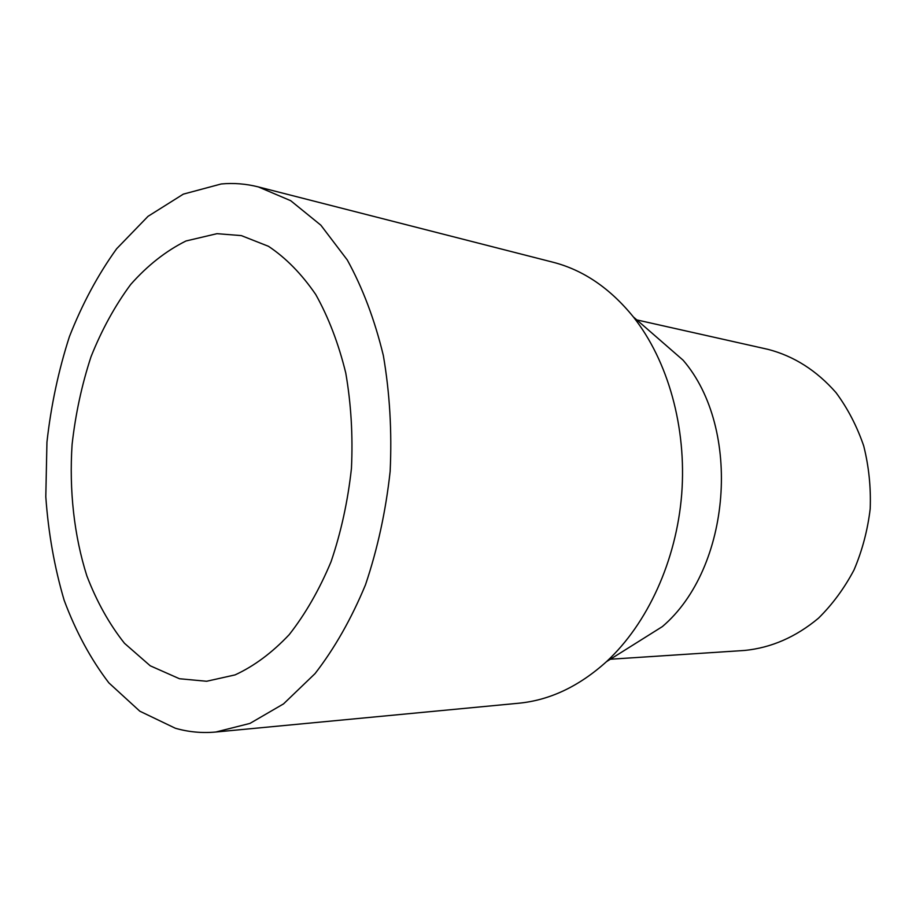 <?xml version="1.0" encoding="UTF-8"?>
<svg xmlns="http://www.w3.org/2000/svg" width="916" height="916" viewBox="0 0 916 916"><rect width="100%" height="100%" fill="white"/><g stroke="black" fill="none" stroke-linecap="round" stroke-linejoin="round"><path stroke-width="1.37" d="M215.833 732.021L518.513 703.248C549.715 700.271 579.038 686.405 606.495 661.65C647.417 623.785 676.397 560.913 681.71 494.102C686.817 427.268 667.913 360.664 633.357 316.913C610.056 288.208 583.229 269.968 552.875 262.194L258.301 186.898C245.946 183.784 233.569 182.811 221.191 183.979L183.337 194.135L148.037 216.325L116.641 248.763C97.943 274.743 82.2 304.032 69.421 336.619C58.498 370.488 51.01 405.662 46.945 442.142L45.8 496.77C48.353 532.94 54.479 567.439 64.154 600.266C75.822 631.571 90.718 659.108 108.855 682.867L139.827 711.205L175.311 728.231C188.421 732.021 201.921 733.281 215.833 732.021L249.954 723.411L283.548 703.877L315.047 673.603C334.58 648.379 351.389 618.769 365.495 584.786C377.61 548.856 385.831 511.059 390.147 471.385C392.025 431.516 389.758 392.907 383.346 355.534C374.69 319.764 362.667 287.91 347.279 259.961L320.84 225.176L290.681 200.684L258.301 186.898M606.495 661.65L662.36 626.601C731.231 568.08 742.097 428.677 683.107 360.194L633.357 316.913M610.354 659.234L744.697 650.44C771.295 647.784 795.889 637.032 818.48 618.197C832.461 604.4 844.312 588.301 854.033 569.924C862.265 550.539 867.658 530.158 870.2 508.781C871.002 487.266 868.837 466.301 863.696 445.874C856.941 426.203 847.735 408.479 836.056 392.678C816.648 370.568 794.012 356.141 768.158 349.397L636.792 319.913M217 233.672L185.994 240.977C165.979 250.927 147.545 265.434 130.679 284.487C115.015 305.669 101.802 329.737 91.028 356.713C81.81 384.823 75.501 414.089 72.089 444.512C69.089 490.323 74.082 535.597 86.86 575.901C96.752 601.663 109.29 624.128 124.473 643.284L150.235 665.795L179.479 678.745L206.615 681.264L235.046 674.909C254.03 666.184 272.086 652.764 289.227 634.628C305.44 613.96 319.386 589.641 331.065 561.68C341.095 532.127 347.885 501.018 351.446 468.362C352.992 435.558 351.091 403.773 345.767 373.018C338.554 343.592 328.546 317.405 315.722 294.483C301.604 273.907 285.838 257.843 268.445 246.29L241.332 235.607L217 233.672"/></g></svg>
